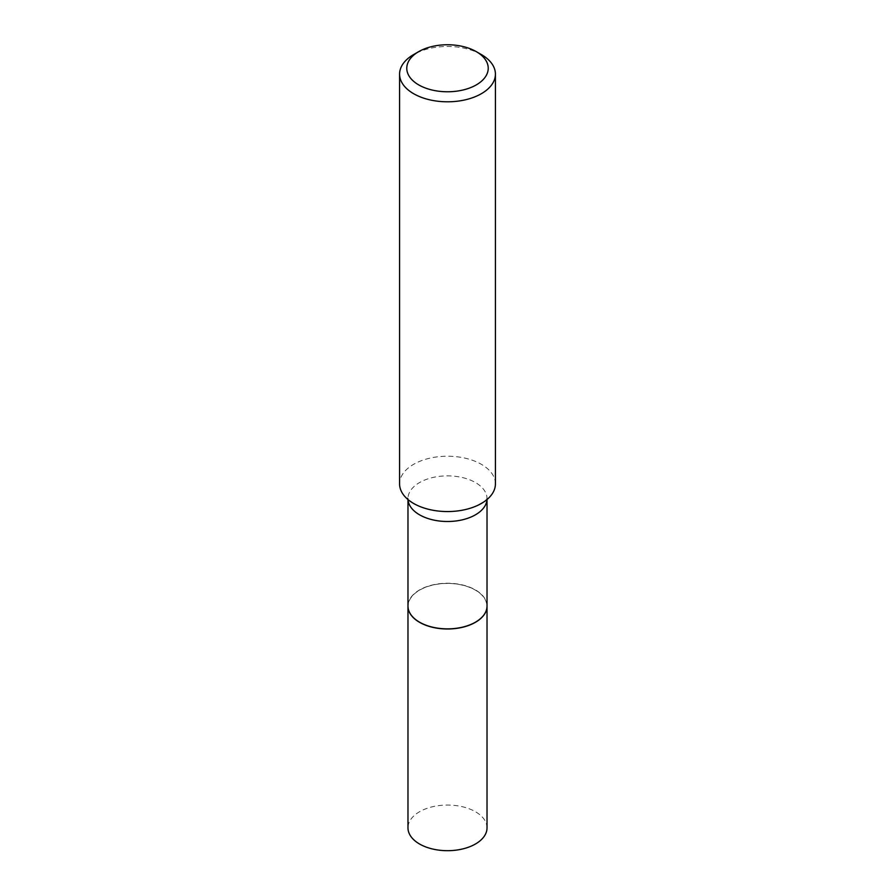 <?xml version="1.0" encoding="UTF-8"?>
<svg xmlns="http://www.w3.org/2000/svg" width="895" height="895" viewBox="0 0 895 895"><rect width="100%" height="100%" fill="white"/><g stroke="black" fill="none" stroke-linecap="round" stroke-linejoin="round"><path stroke-width="0.67" stroke-dasharray="4.47 3.36" d="M487.025 827.875A39.525 22.822 0 0 0 462.625 806.787A39.525 22.822 0 0 0 419.554 811.731A39.525 22.822 0 0 0 407.975 827.875M487.025 606.116A39.525 22.822 0 0 0 462.57 585.084A39.525 22.822 0 0 0 419.554 590.04A39.525 22.822 0 0 0 407.975 606.116M475.39 622.215A39.369 22.733 0 0 0 475.334 590.107A39.369 22.733 0 0 0 419.665 590.107A39.369 22.733 0 0 0 419.665 622.249M487.025 606.049A39.525 22.822 0 0 0 475.446 589.917A39.525 22.822 0 0 0 432.375 584.972A39.525 22.822 0 0 0 407.975 606.049M495.416 483.893A47.916 27.667 0 0 0 481.387 464.326A47.916 27.667 0 0 0 429.164 458.329A47.916 27.667 0 0 0 399.584 483.893M481.387 54.573A47.916 27.667 0 0 0 413.613 54.573M486.992 499.567A39.525 22.822 0 0 0 487.025 498.683A39.525 22.822 0 0 0 475.446 482.55A39.525 22.822 0 0 0 432.375 477.606A39.525 22.822 0 0 0 407.975 498.683A39.525 22.822 0 0 0 408.008 499.567M421.142 506.995L414.642 503.952C410.559 502.039 406.565 496.669 407.896 498.079L407.975 499.533M487.025 499.533L487.104 498.079C485.784 497.855 491.288 498.638 473.858 506.995"/><path stroke-width="1.34" d="M407.975 606.116A39.525 22.822 0 0 0 407.975 606.172L407.975 827.875A39.525 22.822 0 0 0 432.375 848.952A39.525 22.822 0 0 0 475.446 844.007A39.525 22.822 0 0 0 487.025 827.875L487.025 606.172A39.525 22.822 0 0 0 487.025 606.116M407.975 606.172A39.525 22.822 0 0 0 432.375 627.261A39.525 22.822 0 0 0 475.446 622.305A39.525 22.822 0 0 0 487.025 606.172M407.975 499.533L407.975 606.049A39.525 22.822 0 0 0 419.554 622.182L419.665 622.249A39.369 22.733 0 0 0 475.334 622.249A39.369 22.733 0 0 0 475.39 622.215M419.665 622.249L419.554 622.182A39.525 22.822 0 0 0 475.446 622.182A39.525 22.822 0 0 0 487.025 606.049L487.025 499.533M418.703 84.891A40.734 23.516 0 0 0 476.297 84.891A40.734 23.516 0 0 0 476.297 51.641L481.387 54.573A47.916 27.667 0 0 1 495.416 74.14A47.916 27.667 0 0 1 465.836 99.692A47.916 27.667 0 0 1 413.613 93.695A47.916 27.667 0 0 1 399.584 74.14A47.916 27.667 0 0 1 413.613 54.573L418.703 51.641A40.734 23.516 0 0 0 418.703 84.891M399.584 74.14L399.584 483.893A47.916 27.667 0 0 0 413.613 503.46A47.916 27.667 0 0 0 421.142 506.995A47.916 27.667 0 0 0 473.858 506.995A47.916 27.667 0 0 0 495.416 483.893L495.416 74.14M481.387 54.573L476.297 51.641A40.734 23.516 0 0 0 418.703 51.641M408.008 499.567A39.525 22.822 0 0 0 419.554 514.815A39.525 22.822 0 0 0 461.921 519.928A39.525 22.822 0 0 0 486.992 499.567"/></g></svg>
